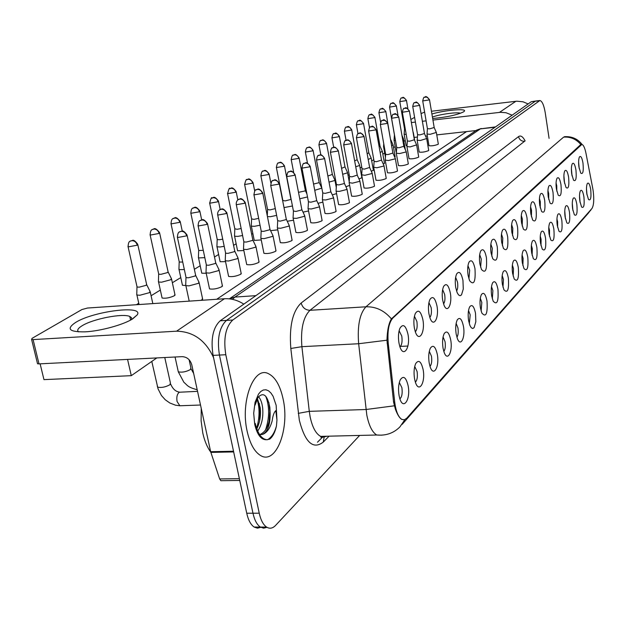 <?xml version="1.0" encoding="UTF-8"?>
<svg xmlns="http://www.w3.org/2000/svg" width="625" height="625" viewBox="0 0 625 625"><rect width="100%" height="100%" fill="white"/><g stroke="black" fill="none" stroke-linecap="round" stroke-linejoin="round"><path stroke-width="0.94" d="M571.742 174.141C571.141 169.344 571.32 165.883 572.281 163.766C573.695 162.258 574.914 164.352 575.945 170.039C576.664 178.508 575.867 181.891 573.539 180.172L571.742 174.141M572.039 175.844L571.391 168.727M564.242 181.484C563.625 176.609 563.812 173.078 564.797 170.883C566.273 169.289 567.547 171.398 568.609 177.203C569.344 185.953 568.492 189.391 566.047 187.523L564.242 181.484M564.586 183.383L563.891 175.695M556.422 189.125C555.789 184.18 555.984 180.57 557.008 178.297C558.547 176.602 559.867 178.727 560.977 184.672C561.719 193.711 560.805 197.211 558.227 195.172L556.422 189.125M556.812 191.219L556.766 185.812L556.078 182.969M548.273 197.086C547.625 192.07 547.828 188.383 548.891 186.031C550.5 184.227 551.875 186.367 553.023 192.445C553.781 201.797 552.797 205.359 550.078 203.133L548.273 197.086M548.711 199.367L548.711 193.617L547.938 190.562M539.773 205.398C539.109 200.305 539.32 196.539 540.422 194.094C542.102 192.18 543.531 194.336 544.727 200.555C545.492 210.242 544.445 213.867 541.57 211.43L539.773 205.398M540.25 207.844L540.312 201.766L539.445 198.5M530.891 214.078C530.211 208.906 530.438 205.055 531.57 202.523C533.328 200.484 534.828 202.648 536.07 209.016C536.844 219.07 535.719 222.758 532.68 220.078L530.891 214.078M531.422 216.688L531.547 210.266L530.578 206.805M521.617 223.148C520.914 217.898 521.148 213.961 522.328 211.328C524.164 209.156 525.734 211.328 527.023 217.859C527.812 228.305 526.594 232.047 523.383 229.094L521.617 223.148M522.188 225.914L522.391 219.148L521.32 215.492M511.906 232.641C511.188 227.312 511.438 223.289 512.648 220.547C514.578 218.219 516.219 220.406 517.57 227.102C518.359 237.969 517.047 241.773 513.641 238.516L511.906 232.641M512.523 235.555L512.812 228.43L511.633 224.586M501.734 242.578C501 237.18 501.258 233.055 502.516 230.211C504.539 227.711 506.258 229.906 507.672 236.781C508.453 248.109 507.047 251.969 503.43 248.359L501.734 242.578M502.398 245.633L502.789 238.156L501.484 234.125M491.07 253C490.312 247.531 490.586 243.312 491.883 240.344C494.016 237.664 495.82 239.852 497.297 246.922C498.078 258.75 496.555 262.656 492.711 258.656L491.07 253M491.781 256.188L492.281 248.344L490.852 244.133M479.883 263.945C479.102 258.398 479.383 254.078 480.719 250.992C482.961 248.102 484.859 250.289 486.414 257.555C487.188 269.93 485.531 273.891 481.453 269.43L479.883 263.945M480.633 267.258L481.258 259.031L479.695 254.641M468.117 275.445C467.312 269.828 467.602 265.406 468.984 262.188C471.352 259.062 473.352 261.25 474.984 268.727C475.734 281.703 473.945 285.695 469.602 280.719L468.117 275.445M468.914 278.867L469.68 270.258L467.969 265.695M455.734 287.547C454.906 281.859 455.211 277.344 456.633 273.977C459.133 270.594 461.242 272.766 462.961 280.477L463.281 289.031L461.492 294.906L460.062 295.734L458.531 294.914L457.117 292.547L455.734 287.547M456.57 291.078C457.758 289.18 458.063 286.18 457.5 282.07L455.633 277.336M442.688 300.297C441.836 294.555 442.148 289.93 443.617 286.422C446.258 282.742 448.484 284.883 450.305 292.852C452.484 304.234 447.367 314.219 443.938 304.953L442.688 300.297M443.57 303.93C444.906 302.031 445.281 298.891 444.68 294.5L442.633 289.609M428.914 313.758C428.047 307.969 428.359 303.234 429.867 299.57C432.664 295.547 435.031 297.656 436.961 305.898C439.305 317.93 433.531 328.234 430.016 317.969L428.914 313.758M429.836 317.469C431.352 315.594 431.789 312.312 431.164 307.617L428.922 302.562M414.367 327.984C413.469 322.148 413.789 317.32 415.328 313.484C418.297 309.07 420.812 311.125 422.875 319.672C425.398 332.43 418.859 343.047 415.281 331.633L414.367 327.984M415.328 331.758C417.031 329.914 417.547 326.484 416.883 321.461L414.438 316.258M398.969 343.039C398.047 337.188 398.367 332.258 399.922 328.258C403.078 323.367 405.758 325.359 407.969 334.234C410.711 347.836 403.25 358.734 399.664 345.977L398.969 343.039M399.953 346.867C401.875 345.07 402.484 341.484 401.781 336.102L399.109 330.758M578.953 167.094C578.367 162.367 578.539 158.977 579.469 156.922C580.82 155.5 582 157.578 582.992 163.148C583.703 171.359 582.953 174.68 580.742 173.102L578.953 167.094M579.211 168.578L578.609 162.047M579.867 201.188C579.266 196.328 579.453 192.852 580.43 190.75C581.781 189.375 582.945 191.398 583.914 196.836C584.625 205.25 583.844 208.633 581.57 206.984L579.867 201.188M580.094 202.523L579.516 195.836M572.633 208.953C572.023 204.016 572.219 200.461 573.234 198.297C574.641 196.836 575.844 198.883 576.844 204.43C577.57 213.117 576.734 216.562 574.352 214.758L572.633 208.953M572.906 210.5L572.289 203.227M565.109 217.031C564.477 212.023 564.688 208.391 565.734 206.148C567.203 204.602 568.461 206.664 569.492 212.328C570.227 221.305 569.336 224.805 566.828 222.844L565.109 217.031M565.422 218.773L564.766 210.938M557.273 225.453C556.625 220.359 556.844 216.648 557.93 214.328C559.461 212.688 560.766 214.766 561.844 220.547C562.586 229.836 561.633 233.398 558.984 231.258L557.273 225.453M557.625 227.375L557.609 221.742L556.938 218.984M549.102 234.234C548.438 229.055 548.672 225.266 549.797 222.852C551.391 221.117 552.75 223.203 553.859 229.117C554.617 238.734 553.594 242.367 550.805 240.016L549.102 234.234M549.492 236.32L549.531 230.344L548.773 227.383M540.57 243.398C539.891 238.133 540.133 234.258 541.305 231.75C542.977 229.906 544.391 232.008 545.547 238.055C546.305 248.023 545.211 251.719 542.266 249.148L540.57 243.398M541.008 245.641L541.109 239.328L540.266 236.164M531.664 252.969C530.969 247.617 531.219 243.648 532.438 241.047C534.18 239.086 535.656 241.203 536.859 247.391C537.625 257.734 536.453 261.492 533.336 258.664L531.664 252.969M532.141 255.359L532.312 248.695L531.375 245.344M522.352 262.977C521.633 257.539 521.906 253.469 523.164 250.766C524.992 248.68 526.531 250.805 527.781 257.141C528.555 267.898 527.289 271.719 523.992 268.602L522.352 262.977M522.867 265.508L523.125 258.492L522.086 254.945M512.609 273.445C511.867 267.922 512.148 263.758 513.461 260.945C515.375 258.719 516.992 260.844 518.289 267.336C519.062 278.539 517.703 282.422 514.211 278.984L512.609 273.445M513.164 276.109L513.508 268.734L512.359 265.008M502.398 284.414C501.633 278.805 501.93 274.531 503.289 271.609C505.305 269.227 506.992 271.359 508.352 278.016C509.117 289.703 507.656 293.641 503.953 289.828L502.398 284.414M502.992 287.211L503.445 279.461L502.18 275.555M491.688 295.922C490.906 290.219 491.219 285.844 492.625 282.797C494.742 280.242 496.516 282.375 497.938 289.211C498.695 301.422 497.109 305.414 493.18 301.18L491.688 295.922M492.32 298.828L492.891 290.703L491.508 286.633M480.438 308C479.633 302.211 479.961 297.727 481.422 294.547C483.656 291.797 485.516 293.938 487.008 300.953C487.75 313.734 486.031 317.773 481.852 313.07L480.438 308M481.117 311.016L481.82 302.5L480.305 298.258M468.617 320.703C467.789 314.828 468.133 310.227 469.641 306.906C472 303.945 473.953 306.078 475.516 313.289L475.836 321.711L474.133 327.617L472.766 328.508L471.297 327.781L469.938 325.523L468.617 320.703M469.328 323.82L470.188 314.898L468.523 310.492M456.172 334.078C455.312 328.109 455.672 323.391 457.242 319.922C459.727 316.727 461.789 318.844 463.438 326.273C465.539 337.352 460.672 347.5 457.375 338.586L456.172 334.078M456.922 337.273C458.18 335.312 458.523 332.203 457.945 327.945L456.133 323.375M443.047 348.172C442.172 342.125 442.539 337.281 444.164 333.648C446.797 330.188 448.977 332.289 450.711 339.938C452.969 351.617 447.508 362.125 444.117 352.289L443.047 348.172M443.828 351.445C445.258 349.492 445.664 346.234 445.055 341.68L443.07 336.961M429.203 363.055C428.289 356.93 428.68 351.961 430.359 348.164C433.141 344.391 435.453 346.461 437.297 354.359C439.719 366.703 433.562 377.57 430.109 366.688L429.203 363.055M430.008 366.383C431.617 364.445 432.102 361.047 431.453 356.172L429.289 351.305M414.555 378.789C413.617 372.594 414.016 367.5 415.75 363.516C418.711 359.398 421.164 361.422 423.117 369.594C425.734 382.688 418.766 393.898 415.281 381.812L414.555 378.789M415.391 382.156C417.203 380.258 417.766 376.695 417.086 371.484L414.719 366.469M399.055 395.445C398.086 389.195 398.492 383.984 400.273 379.805C403.422 375.273 406.039 377.242 408.117 385.703C410.953 399.672 403.016 411.195 399.57 397.719L399.055 395.445M399.906 398.844C401.945 396.984 402.602 393.266 401.891 387.68L399.344 382.555M586.812 193.719C586.227 188.93 586.406 185.531 587.352 183.5C588.648 182.195 589.773 184.203 590.711 189.531C591.406 197.695 590.672 201.016 588.516 199.5L586.812 193.719M587 194.836L586.469 188.758M592.773 188.516L593.172 190.891C594.203 199.555 593.797 205.414 591.969 208.469L406.812 418.156L404.414 419.773L401.867 419.43C398.289 417.117 395.898 411.312 394.695 402.016L388.227 343.078C387.273 331.07 388.812 322.734 392.836 318.07L581.852 144.422C583.477 144.852 584.859 147.867 586.016 153.477L592.773 188.516M283.125 399.102C280.18 385.523 275.25 377.031 268.344 373.625C253.93 365.906 240.211 401.234 247.125 431.164C249.961 443.719 254.469 451.852 260.648 455.562C276.125 465.133 289.867 428.617 283.125 399.102C280.18 385.523 275.25 377.031 268.344 373.625C253.93 365.906 240.211 401.234 247.125 431.164C249.961 443.719 254.469 451.852 260.648 455.562C276.125 465.133 289.867 428.617 283.125 399.102M401.781 419.43C399.445 417.984 397.281 414.469 395.289 408.875L393.57 402.055L386.961 340.203C387.242 330.398 388.727 323.305 391.398 318.906L580.484 144.812L581.469 144.461M535.711 101.008L531.312 101.695L220.172 320.789C212.93 327.664 210.562 339.195 213.078 355.375L246.734 513.219L252.977 513.211C254.516 520.117 256.977 524.734 260.352 527.07L263.656 528.18L266.992 527.336L263.656 528.18L260.352 527.07C256.977 524.734 254.516 520.117 252.977 513.211L219.43 355.055L252.977 513.211L259.234 513.203C260.781 520.117 263.227 524.75 266.578 527.086C269.672 528.992 272.68 528.43 275.594 525.398L359.656 435.422M220.172 320.789L226.453 320.398C219.266 327.289 216.922 338.836 219.43 355.055C216.922 338.836 219.266 327.289 226.453 320.398L535.219 101.234L226.453 320.398L232.766 320.016C225.617 326.914 223.297 338.484 225.805 354.734L259.234 513.203M535.984 100.977L539.625 100.547M549.078 138.352L545.258 112.852C543.953 105.219 542.172 101.109 539.898 100.516L232.766 320.016M269.508 419.289L269.547 418.047L269.508 419.289M246.734 513.219C248.281 520.109 250.758 524.727 254.148 527.055L257.461 528.164L260.797 527.336M404.156 134.148L406.219 134.523M404.531 128.875L405.289 129.141M427.023 134.023L430.133 134.32L436.352 132.438M427.422 128.656L429.688 128.844L434.18 127.492L429.508 99.766M402.625 139.266L403.383 138.578M394.055 140.195L395.492 140.617M391.625 145.773L393.062 144.805M383.57 146.461L384.312 146.891M390.625 140.109L385.836 111.555M380.164 152.5L382.336 151.281M379.148 146.82L380.031 146.164L374.914 117.43M368.203 159.484L371.18 158.016M367.164 153.727L368.828 152.805L363.547 123.531M417.18 140.164L420.312 140.5L426.68 138.547M417.578 134.703L419.859 134.906L424.461 133.516L419.648 105.289M406.945 146.547L410.109 146.914L416.625 144.891M407.344 140.992L409.641 141.211L414.352 139.766L409.398 111.031M396.312 153.188L399.492 153.578L405.938 151.977L406.164 151.492M396.703 147.523L399.023 147.773L403.844 146.273L398.742 117M391.539 118.102L396.734 147.711L396.297 153.445M201.242 408.375L201.117 420.891L202.789 433.023C204.547 440.938 207.211 447.305 210.758 452.117M255.25 423.398C257.734 433.617 261.586 439.055 266.797 439.711L269.688 439.156C272.781 436.703 275.031 432.344 276.43 426.062L276.953 420.039L275.805 410.633C274.047 412.227 272.836 415.641 272.172 420.875C270.023 428.523 266.703 433.07 262.203 434.516C267.609 432 270.258 424.891 270.133 413.18L269.852 407.383C267.398 395.172 263.477 391.805 258.086 397.289M258.516 396.711C260.586 398.969 261.953 402.609 262.617 407.641C263.5 417.016 261.859 424.836 257.688 431.102M257.375 398.461L260.219 407.719C261.016 415.594 259.875 422.641 256.781 428.852M262.203 434.516L259.523 434.492M270.133 413.18C269.477 424.852 266.055 431.977 259.852 434.562M268.867 402.453L269.852 411.391L269.117 421.188M259.414 403.539L259.648 420.68M276.43 426.062C274.578 432.781 271.625 437.328 267.57 439.711M265.766 396.242C269.664 406.719 269.555 418.055 265.445 430.234M257.07 399.062C259.852 408.164 259.695 417.938 256.609 428.375M431.906 114.016C444.742 110.109 467.672 108.148 464.242 111.32L463.516 111.906C456.539 115.102 446.258 117.297 432.664 118.5M460.461 113.281C458.023 111.781 439.789 114.242 432.422 117.055M528.125 103.938L523.055 101.797L516.773 101.195L431.445 111.242M512.156 115.18L505.984 112.727L500.398 112.305L432.93 120.07M425.641 118.164L425.383 116.664M424.609 112.094L421.062 113.609M410.859 119.5L414.594 117.344M426.102 120.859L422.375 121.289M415.414 122.094L411.383 122.555M414.156 137.414L417.414 137.047M425.586 136.141L427.328 135.945M436.766 134.898L475.961 130.547M75.672 322.406C93.766 311.062 144.492 304.797 137.164 314.945L132.781 318.789C123.648 324.734 100.297 331.164 84.977 331.852C69.109 332.055 66.008 328.906 75.672 322.406M131.484 319.562L131.562 317.758L129.75 316.43C122.555 313.133 93.031 318.883 82.148 325.727C77.922 328.305 76.734 330.359 78.586 331.883M243.836 304.125C237.562 300.164 231.102 298.367 224.445 298.75L87.539 308.031L81.93 309.539L32.039 338.367L31.617 339.5L33.086 339.602L39 363.891L182.141 356.648C186.969 356.922 190.172 359.609 191.758 364.711L210.656 451.703L233.516 451.234M213.57 357.68C205.672 340.391 193.344 331.562 176.578 331.188L33.086 339.602M39 363.891L37.531 363.766L37.344 363.016M222.047 480.672L220.844 480.688L219.648 478.938L210.656 451.703M202.461 298.25L202.031 299.734L200.883 300.352M222.297 285.297L221.883 286.656C217.367 288.758 213.25 289.508 209.531 288.898L206.148 272.875L209.352 273.102L218.531 270.633L218.961 269.328M241.094 273.023L240.703 274.273C236.266 276.305 232.234 277.016 228.609 276.414L225.367 260.781L228.594 261L237.484 258.633L237.891 257.43M258.938 261.367L258.562 262.516C254.203 264.484 250.258 265.172 246.719 264.578L243.602 249.312L246.852 249.531L255.477 247.242L255.859 246.141M275.891 250.281L275.531 251.344C271.25 253.242 267.391 253.906 263.938 253.328L260.938 238.422L264.195 238.625L272.562 236.422L272.93 235.406M292.016 239.734L291.672 240.711C287.477 242.555 283.688 243.195 280.312 242.633L277.43 228.055L280.695 228.258L288.82 226.133L289.172 225.195M174.875 294.297L174.375 295.742C169.828 297.828 165.734 298.594 162.086 298.023L158.562 281.992L161.57 282.203L170.883 279.703L171.398 278.32M307.383 229.68L307.055 230.586C302.93 232.375 299.219 232.992 295.922 232.438L293.148 218.187L296.406 218.375L304.305 216.328L304.641 215.461M322.039 220.094L321.727 220.93C317.672 222.664 314.031 223.258 310.812 222.727L308.133 208.781L311.391 208.961L319.07 206.977L319.391 206.172M336.023 210.93L335.727 211.711C331.75 213.391 328.18 213.969 325.023 213.453L322.445 199.805L325.695 199.969L333.172 198.047L333.469 197.305M349.398 202.172L349.117 202.898C345.203 204.523 341.703 205.086 338.617 204.586L336.117 191.227L339.359 191.383L346.641 189.523L346.93 188.828M362.188 193.789L361.922 194.461C358.078 196.047 354.641 196.594 351.617 196.109L351.547 195.734M374.445 185.766L374.188 186.391C370.406 187.93 367.031 188.461 364.07 187.992L364.008 187.648M386.188 178.062L385.938 178.648C382.227 180.141 378.914 180.664 376.008 180.211L375.953 179.891M397.453 170.68L397.219 171.227C393.562 172.68 390.312 173.188 387.461 172.75L387.414 172.453M349.648 185.414L345.914 186.719M408.266 163.586L408.047 164.094C404.453 165.508 401.258 166.008 398.461 165.586L398.414 165.312M418.664 156.766L418.453 157.242C414.922 158.617 411.781 159.109 409.031 158.695L408.992 158.453M428.664 150.211L428.461 150.656C424.984 152 421.898 152.469 419.195 152.078L419.156 151.852M373.359 170.109L371.367 171.359M384.445 163.156L383.273 164.094M395.109 156.469L394.672 157.07M361.812 177.344L361.547 177.93L358.93 178.891M438.281 143.891L438.086 144.312C434.672 145.617 431.633 146.086 428.984 145.711L428.945 145.492M156.82 357.93L131.281 375.672L43.969 379.633L40.125 363.828M136.375 304.719L138.766 303.266M151.086 295.734L160.336 290.086M172.359 282.742L180.781 277.594M194.359 269.305L200.18 265.742M214.492 257L218.617 254.484M233.57 245.352L236.156 243.773M251.672 234.297L252.859 233.57M335.469 183.102L336.094 182.719M348.047 175.422L349.203 174.711M360.125 168.047L361.758 167.047M371.711 160.969L373.789 159.695M382.844 154.164L384.703 153.023M393.555 147.625L395.164 146.641M403.859 141.328L405.234 140.484M466.563 131.594L216.688 299.281M407 145.828L406.094 145.43M336.562 193.617L332.289 194.859M322.883 202.117L318.008 203.328M308.555 210.969L303.016 212.125M293.539 220.203L287.25 221.266M277.789 229.859L270.594 230.641M261.25 239.961L254.242 240.391L251.359 226.133L254.453 226.312L260.039 225.219M243.852 250.539L237.594 250.789L234.602 236.211L237.695 236.398L242.586 235.516M225.539 261.633L220.125 261.719L217.008 246.797L220.094 246.984L224.203 246.312M206.227 273.273L201.766 273.195L198.523 257.93L204.813 257.648M185.648 285.508L182.445 285.289L179.062 269.641L184.344 269.562M131.281 375.672L127.57 359.406M355.719 166.742L359.297 165.578L359.57 165.016M354.648 160.883L357.156 159.711L351.719 129.891M342.672 174.281L347.188 172.914L347.477 172.312M341.57 168.312L345.008 166.906L339.398 136.508M329.023 182.133L334.562 180.555L334.875 179.914M327.883 176.031L332.344 174.414L326.547 143.414M385.25 160.102L388.453 160.523L395.047 158.875L395.281 158.352M385.633 154.328L387.961 154.594L392.906 153.039L387.648 123.211M373.719 167.297L376.945 167.758L383.695 166.062L383.945 165.5M374.102 161.414L376.445 161.703L381.516 160.086L376.094 129.688M361.703 174.797L364.945 175.297L371.867 173.547L372.133 172.945M362.078 168.797L364.445 169.117L369.641 167.438L364.039 136.438M314.734 190.297L321.836 188.141M313.547 184.047L318.891 182.727L319.125 182.234L313.133 150.625M299.75 198.789L307.492 196.953M298.508 192.344L305.07 190.93L305.32 190.406L299.125 158.148M284.008 207.594L292.438 205.977M282.852 200.484L285.148 200.906L290.625 199.508M267.43 216.57L270.438 216.695L276.641 215.383M267.57 209.477L269.883 209.93L275.297 208.602M251.297 225.555L251.359 226.133M251.57 218.891L253.891 219.383L258.664 218.352M349.172 182.617L352.43 183.164L359.531 181.359L359.805 180.719M349.531 176.5L351.914 176.852L357.25 175.102L351.469 143.484M336.078 190.789L336.117 191.227M336.438 184.547L338.828 184.93L344.094 183.594L344.305 183.102L338.328 150.836M322.398 199.328L322.445 199.805M322.742 192.961L325.148 193.367L330.555 191.992L330.781 191.461L324.594 158.531M308.086 208.266L308.133 208.781M308.422 201.758L310.836 202.203L316.391 200.781L316.625 200.211L310.219 166.586M293.086 217.625L293.148 218.187M293.414 210.977L295.844 211.461L301.547 209.992L301.797 209.375L295.156 175.023M234.531 235.578L234.602 236.211M234.789 228.773L237.109 229.305L241.156 228.516M216.93 246.102L217.008 246.797M217.172 239.141L217.266 239.586L219.492 239.711L222.719 239.164M198.43 257.156L198.523 257.93M198.648 250.039L198.758 250.531L203.273 250.328M178.961 268.805L179.062 269.641M179.156 261.508L179.273 262.055L182.727 262.039M158.445 281.07L158.562 281.992M158.617 273.602L158.75 274.203L160.922 274.336L167.656 272.547L168.039 271.57L159.656 233.094M136.789 294.016L136.922 295.039L139.891 295.242L149.523 292.648L150.062 291.141M136.93 286.359L137.078 287.023L139.227 287.164L146.188 285.305L146.586 284.234L137.844 244.812M277.367 227.438L277.43 228.055M277.68 220.641L280.117 221.172L285.984 219.648L286.242 218.984L279.359 183.875M260.867 237.742L260.938 238.422M261.156 230.789L261.242 231.227L263.602 231.367L269.648 229.789L269.922 229.062L262.773 193.164M243.523 248.57L243.602 249.312M243.797 241.461L243.891 241.938L246.242 242.078L252.469 240.445L252.758 239.664L245.328 202.938M225.266 259.961L225.367 260.781M225.523 252.68L225.633 253.211L227.969 253.359L234.398 251.656L234.695 250.813L226.961 213.227M206.039 271.969L206.148 272.875M206.266 264.508L206.391 265.102L208.711 265.25L215.344 263.484L215.656 262.555L207.602 224.07M185.742 284.641L185.867 285.633L189.039 285.867L198.531 283.297L198.977 281.875M185.938 276.992L186.078 277.641L188.375 277.797L195.234 275.961L195.562 274.945L187.156 235.523M394.695 402.016L393.57 402.055M388.227 343.078L387.102 343.141M392.836 318.07L392.078 318.117M581.008 144.758L580.484 144.812M329.078 436.18L323.273 442.094L324.148 437.07M323.273 442.094C313.125 449.836 305.148 442.57 299.344 420.305L290.82 348.484C289.125 326.461 292.562 311.305 301.156 303.016L518.555 136.594C520.688 135.141 522.875 136.594 525.133 140.945M394.312 405.805L365.977 409.516L309.281 411.344L310.141 416.883C312.367 427.266 315.867 433.766 320.641 436.383L323.734 437.094L326.781 436.234M381.875 435.18L376.742 435.008C372.273 432.328 368.969 425.711 366.82 415.156L358.656 343.734C357.266 325.883 359.695 313.57 365.953 306.797L563.609 137.133C570.523 136.633 576.273 139.117 580.859 144.57M404.867 419.625L399.945 426.867C393.719 433.148 385.984 435.859 376.742 435.008L320.641 436.383C320.75 437.773 322.133 437.742 324.789 436.281M323.336 436.32L317.484 442.227M391.398 318.906C384.406 310.555 375.93 306.516 365.953 306.797L309.992 310.297C303.234 317 300.531 329.125 301.898 346.672L309.281 411.344L298.258 413.359M386.961 340.203L358.656 343.734L301.898 346.672L290.82 348.484M564.352 136.719L564.859 136.664C572.047 136.336 577.797 138.938 582.094 144.477M402.203 424.312L588.297 213.234L591.344 209.172M539.141 100.773L531.312 101.695M225.805 354.734L213.078 355.375M518.555 136.594C519.359 139.742 521.352 141.312 524.523 141.297L309.992 310.297C305.461 310.102 302.516 307.68 301.156 303.016M495.523 126.898L480.391 128.867L495.039 127.234M475.68 130.758L480.391 128.867L234.938 297.078L255.867 295.656M481.242 128.484L476.57 130.148L229.352 298.852L234.938 297.078L232.438 299.344M399.781 101.516L399.805 101.641C400.406 98.812 401.023 97.57 401.664 97.891L404.312 97.945L406.453 100.352C401.711 94.883 403.336 98.57 401.664 97.891L401.305 98.094M404.555 129.016L399.805 101.641L406.281 100.609M422.695 100.82L422.719 100.937C423.328 98.086 423.945 96.828 424.57 97.156L427.328 97.188L429.484 99.641C423.992 93.773 426.32 98.062 424.57 97.156L424.172 97.391M427.445 128.797L422.719 100.937L429.336 99.898M389.539 106.977L389.562 107.109C390.164 104.227 390.797 102.953 391.453 103.281L394.148 103.344L396.328 105.781C391.492 100.211 393.133 103.984 391.453 103.281L391.086 103.492M394.453 134.977L389.562 107.109L396.156 106.055M378.906 112.641L378.93 112.781C379.516 109.867 380.156 108.562 380.844 108.883L383.586 108.945L385.812 111.414C380.906 105.75 382.531 109.602 380.844 108.883L380.469 109.094M380.594 122.18L378.93 112.781L385.633 111.711M367.852 118.531L367.875 118.687C368.469 115.711 369.117 114.383 369.828 114.695L372.609 114.766L374.883 117.273C369.898 111.523 371.484 115.43 369.828 114.695L369.438 114.914M369.492 127.695L367.875 118.687L374.695 117.586M356.352 124.656L356.383 124.82C356.953 121.805 357.609 120.453 358.359 120.75L361.188 120.828L363.523 123.367C358.484 117.523 359.984 121.5 358.359 120.75L357.961 120.969M358.008 133.773L356.383 124.82L363.32 123.703M412.711 106.359L412.734 106.492C413.344 103.578 413.977 102.289 414.617 102.625L417.422 102.664L419.625 105.156C414.711 99.492 416.438 103.289 414.617 102.625L414.211 102.867M417.602 134.859L412.734 106.492L419.469 105.43M402.336 112.117L402.359 112.258C402.953 109.312 403.594 108 404.273 108.312L407.125 108.359L409.375 110.883C404.422 105.141 406.055 108.984 404.273 108.312L403.859 108.562M407.375 141.156L402.359 112.258L409.211 111.172M398.539 117.148L391.57 118.266C392.172 115.25 392.82 113.906 393.516 114.234L396.414 114.281L398.719 116.844C393.695 111 395.289 114.914 393.516 114.234L393.086 114.484M276.953 420.039L276.156 405.305L273.094 396.289L270.953 393.016L268.531 390.812L265.953 389.781L263.336 390L260.812 391.453L258.508 394.102L255.047 402.391L253.688 413.234L254.711 424.406C257.297 435.031 261.32 440.133 266.797 439.711M499.477 112.391L515.875 101.273M176.578 331.188L224.445 298.75M233.664 451.922L210.844 452.391M219.648 478.938L239.375 478.695M344.383 131.039L344.414 131.211C344.984 128.133 345.656 126.742 346.422 127.047L349.305 127.133L350.594 128.164L351.477 130.062L351.688 129.711C347.461 124.055 347.742 127.641 346.422 127.047L346.016 127.281M346.086 140.336L344.414 131.211L351.477 130.062M331.914 137.68L331.945 137.875C332.516 134.727 333.203 133.305 333.992 133.609L336.922 133.703L338.234 134.758L339.141 136.695L339.359 136.32C335.07 130.57 335.273 134.219 333.992 133.609L333.57 133.852M333.719 147.391L331.945 137.875L339.141 136.695M318.906 144.609L318.945 144.82C319.5 141.625 320.188 140.164 321.023 140.453L322.008 140.18C324.203 140.172 325.625 141.312 326.273 143.609L326.508 143.203C322.148 137.344 322.273 141.094 321.023 140.453L320.594 140.695M320.859 154.984L318.945 144.82L326.273 143.609M380.312 124.336L380.344 124.508C380.938 121.43 381.602 120.062 382.312 120.391L385.266 120.445L387.617 123.039C382.039 116.953 384.188 121.203 382.312 120.391L381.875 120.648M385.664 154.523L380.344 124.508L387.438 123.375M368.609 130.836L368.641 131.016C369.219 127.898 369.891 126.492 370.648 126.805L373.648 126.867L376.062 129.5C370.867 123.453 372.383 127.531 370.648 126.805L370.195 127.07M374.141 161.625L368.641 131.016L375.867 129.859M356.406 137.602L356.445 137.805C357.023 134.617 357.703 133.18 358.484 133.492L359.531 133.188C361.742 133.172 363.164 134.32 363.805 136.617L364.008 136.234C358.695 130.062 360.211 134.25 358.484 133.492L358.016 133.766M362.117 169.031L356.445 137.805L363.805 136.617M305.336 151.836L305.383 152.07C305.93 148.797 306.633 147.305 307.492 147.602L308.492 147.32C310.727 147.312 312.18 148.484 312.844 150.828L313.094 150.391C308.656 144.43 308.711 148.25 307.492 147.602L307.055 147.844M307.508 163.219L305.383 152.07L312.844 150.828M291.164 159.391L291.211 159.641C291.758 156.289 292.469 154.766 293.352 155.062L294.375 154.773C296.648 154.773 298.133 155.969 298.82 158.367L299.078 157.898C294.57 151.82 294.539 155.742 293.352 155.062L292.906 155.312M293.672 172.352L291.211 159.641L298.82 158.367M276.336 167.289L276.398 167.562C276.914 164.156 277.641 162.586 278.57 162.859L279.609 162.578C281.93 162.578 283.438 163.805 284.148 166.25L284.422 165.75C279.805 159.531 279.695 163.594 278.57 162.859L278.109 163.125M282.914 200.805L276.398 167.562L284.148 166.25M260.828 175.555L260.883 175.852C261.398 172.359 262.141 170.75 263.102 171.031L264.156 170.734C266.516 170.742 268.062 172 268.797 174.508L269.086 173.961C264.422 167.633 264.164 171.781 263.102 171.031L262.625 171.297M267.641 209.82L260.883 175.852L268.797 174.508M244.57 184.211L244.633 184.539C245.586 180.531 246.336 178.875 246.891 179.586L247.969 179.289C250.375 179.305 251.953 180.594 252.703 183.156L253.016 182.57C248.219 176.094 247.898 180.391 246.891 179.586L246.406 179.867M251.648 219.266L244.633 184.539L252.703 183.156M343.672 144.672L343.711 144.891C344.273 141.648 344.961 140.18 345.789 140.477L346.852 140.164C349.102 140.156 350.562 141.32 351.211 143.672L351.43 143.258C347.039 137.305 347.141 141.055 345.789 140.477L345.312 140.758M349.578 176.758L343.711 144.891L351.211 143.672M330.375 152.055L330.422 152.289C330.977 148.977 331.68 147.469 332.523 147.766L333.609 147.453C335.906 147.445 337.391 148.641 338.062 151.039L338.289 150.602C333.781 144.516 333.859 148.383 332.523 147.766L332.039 148.055M336.484 184.828L330.422 152.289L338.062 151.039M316.469 159.766L316.516 160.031C317.07 156.633 317.789 155.086 318.656 155.391L319.766 155.07C322.102 155.07 323.617 156.297 324.312 158.742L324.547 158.273C320.016 152.078 319.93 156.031 318.656 155.391L318.156 155.688M322.805 193.258L316.516 160.031L324.312 158.742M301.914 167.844L301.969 168.133C302.5 164.68 303.219 163.086 304.148 163.367L305.273 163.047C307.656 163.055 309.203 164.305 309.922 166.805L310.164 166.297C305.516 159.969 305.375 164.055 304.148 163.367L303.625 163.68M308.484 202.094L301.969 168.133L309.922 166.805M286.664 176.312L286.727 176.625C287.25 173.078 287.984 171.445 288.938 171.727L290.086 171.406C292.516 171.414 294.102 172.695 294.836 175.258L295.102 174.711C290.406 168.258 290.078 172.445 288.938 171.727L288.406 172.047M293.484 211.336L286.727 176.625L294.836 175.258M227.516 193.297L227.594 193.656C228.727 189.133 229.484 187.438 229.883 188.562L230.984 188.266C233.43 188.281 235.047 189.602 235.828 192.227L236.148 191.594C231.32 184.992 230.789 189.406 229.883 188.562L229.383 188.852M234.875 229.18L227.594 193.656L235.828 192.227M209.609 202.844L209.695 203.234C210.805 198.602 211.578 196.852 212.023 197.992L213.141 197.688C215.641 197.711 217.297 199.07 218.102 201.75L218.445 201.07C213.484 194.305 212.844 198.906 212.023 197.992L211.508 198.281M217.266 239.586L209.695 203.234L218.102 201.75M190.773 212.875L190.867 213.305C191.164 206.984 193.539 208.336 193.242 207.906L194.383 207.594C196.93 207.633 198.625 209.023 199.461 211.773L199.82 211.031C194.805 204.133 193.938 208.875 193.242 207.906L192.711 208.211M198.758 250.531L190.867 213.305L199.461 211.773M170.945 223.438L171.055 223.914C171.305 217.414 173.766 218.789 173.469 218.344L174.633 218.031C177.234 218.078 178.969 219.508 179.828 222.32L180.211 221.516C174.781 214.539 174.531 219.227 173.469 218.344L172.922 218.656M179.273 262.055L171.055 223.914L179.828 222.32M150.039 234.578L150.164 235.102C150.383 228.406 152.852 229.852 152.617 229.344L153.805 229.031C156.461 229.086 158.242 230.555 159.133 233.445L159.539 232.57C153.969 225.477 153.664 230.242 152.617 229.344L152.062 229.672M178.07 370.742L178.305 371.82C181.961 372.633 186.008 371.875 190.438 369.539L190.867 367.828L189.102 359.719M158.75 274.203L150.164 235.102L159.133 233.445M127.969 246.336L128.109 246.914C128.273 240.023 130.836 241.492 130.609 240.961L131.812 240.648C134.531 240.711 136.352 242.227 137.281 245.187L137.711 244.234C132.812 237.82 132.633 241.172 130.609 240.961L130.031 241.297M181.312 405.703L179.844 405.758L177.07 401.484C176.391 397.156 177.117 394.078 179.242 392.234L197.547 391.344M157.281 385.938L157.547 387.125C161.297 387.945 165.43 387.148 169.938 384.734L170.391 382.867L164.773 357.523M137.078 287.023L128.109 246.914L137.281 245.187M270.672 185.188L270.742 185.531C271.227 181.922 271.977 180.242 272.992 180.5L274.156 180.172C276.641 180.188 278.258 181.5 279.016 184.117L279.297 183.523C274.469 176.93 274.062 181.266 272.992 180.5L272.445 180.828M277.758 221.039L270.742 185.531L279.016 184.117M253.875 194.508L253.953 194.883C254.43 191.18 255.195 189.453 256.242 189.703L257.43 189.375C259.961 189.398 261.617 190.75 262.406 193.43L262.695 192.789C257.828 186.055 257.219 190.516 256.242 189.703L255.672 190.047M261.242 231.227L253.953 194.883L262.406 193.43M236.211 204.305L236.305 204.727C235.641 200.375 239.609 198.719 238.633 199.391L239.844 199.055C242.422 199.086 244.125 200.469 244.938 203.219L245.242 202.516C240.242 195.609 239.484 200.281 238.633 199.391L238.047 199.742M243.891 241.938L236.305 204.727L244.938 203.219M217.625 214.625L217.727 215.086C216.992 210.641 221.078 208.883 220.086 209.586L221.328 209.242C223.961 209.281 225.703 210.703 226.547 213.523L226.867 212.766C221.609 205.789 221.195 210.398 220.086 209.586L219.492 209.945M225.633 253.211L217.727 215.086L226.547 213.523M198.023 225.5L198.141 226.008C198.391 219.375 200.828 220.805 200.539 220.328L201.805 219.984C204.5 220.031 206.281 221.5 207.156 224.383L207.492 223.563C202 216.43 201.648 221.188 200.539 220.328L199.922 220.711M206.391 265.102L198.141 226.008L207.156 224.383M177.328 236.984L177.461 237.547C177.617 230.789 180.195 232.148 179.906 231.68L181.195 231.328C183.945 231.383 185.773 232.891 186.68 235.859L187.039 234.953C182.227 228.562 182.062 231.805 179.906 231.68L179.266 232.07M186.078 277.641L177.461 237.547L186.68 235.859M400.5 346.398L407.914 346.031M581.508 144.461L581.055 144.508M591.438 209.07L590.547 210.508M266.578 527.086L254.148 527.055M406.133 145.633L404.172 134.375M413 131.898L413.281 132.547M414.711 140.633L413.352 132.773M404.539 129L404.141 134.344M406.469 100.469L407.867 108.578M428.984 145.711L427.039 134.25M434.219 127.617L436.312 132.414M438.32 144.102L436.391 132.641M427.422 128.781L427.008 134.219M396.086 151.891L394.07 140.43M401.953 135.422L403.336 138.547M405.305 149.633L403.414 138.789M394.43 134.953L394.039 140.406M396.352 105.906L397.977 115.25M385.445 157.203L383.586 146.719M390.852 139.922L393.016 144.781M395.156 156.711L393.102 145.039M383.758 143.758L383.555 146.688M380.078 146.32L382.281 151.25M384.492 163.414L382.375 151.531M368.875 152.969L371.125 157.984M373.406 170.391L371.227 158.281M419.195 152.078L417.195 140.414M424.492 133.648L426.633 138.516M428.703 150.438L426.711 138.766M417.578 134.836L417.164 140.383M409.031 158.695L406.969 146.82M414.391 139.914L416.578 144.859M418.703 157.016L416.664 145.125M407.344 141.133L406.93 146.781M398.461 165.586L396.336 153.477M403.883 146.43L406.117 151.453M408.312 163.852L406.211 151.742M258.086 397.281L255.055 405.133M463.531 111.891L464.242 111.32M131.922 319.312L137.164 314.945M129.75 316.43L130.57 320.062M37.531 363.766L31.617 339.5M220.844 480.688L239.75 480.461M357.211 159.891L359.516 164.984M361.867 177.648L359.625 165.305M345.062 167.109L347.414 172.273M349.219 181.773L347.539 172.625M332.406 174.625L334.805 179.875M336.281 187.469L334.938 180.25M387.461 172.75L385.273 160.414M392.953 153.211L395.227 158.32M397.5 170.969L395.328 158.625M385.633 154.5L385.227 160.375M376.008 180.211L373.75 167.633M381.562 160.273L383.891 165.461M386.242 178.375L384 165.797M374.102 161.602L373.703 167.594M364.07 187.992L361.734 175.164M369.695 167.641L372.07 172.906M374.508 186.102L372.188 173.273M362.086 169L361.68 175.117M319.188 182.469L321.648 187.805M305.391 190.664L306.922 193.969M290.969 199.227L291.234 199.805M282.859 200.766L282.82 201.523M284.477 166.023L290.883 198.945M267.586 209.781L267.289 215.859M269.141 174.258L270.859 182.938M251.586 219.234L251.273 226.078M253.078 182.891L254.703 191M351.617 196.109L349.203 183.016M357.312 175.32L359.734 180.672M362.258 194.164L359.867 181.07M349.539 176.727L349.148 182.977M344.375 183.344L346.852 188.781M349.477 202.578L347 189.211M336.445 184.789L336.055 191.18M330.852 191.734L333.383 197.258M336.109 211.375L333.555 197.727M322.75 193.227L322.375 199.75M316.711 200.508L319.297 206.125M322.125 220.578L319.477 206.633M308.43 202.055L308.055 208.727M301.891 209.695L304.539 215.406M307.484 230.211L304.734 215.969M293.422 211.297L293.062 218.133M234.805 229.141L234.508 236.156M236.227 191.945L237.844 199.898M217.195 239.547L216.906 246.734M218.523 201.461L220.195 209.531M198.672 250.492L198.406 257.859M199.914 211.461L201.695 219.922M179.188 262.008L178.938 269.57M180.312 221.992L182.273 231.156M175.047 357.008L178.305 371.82L183.867 382.266C187.703 385.461 187.203 387.031 197.203 389.758M168.203 272.117L171.227 278.258M191.102 368.883L193.656 373.445M175.062 295.18L171.586 279.164M158.648 274.148L158.422 281.922M200.516 405.023L179.844 405.758L175.523 405.195L169.812 402.992L165.211 399.727L161.43 395.492L158.055 388.867L151.789 361.422M139.055 304.539L136.922 295.039M146.781 284.836L149.875 291.07M170.656 384.031C172.703 388.891 175.633 391.594 179.445 392.117M152.828 303.609L150.273 292.07M136.969 286.969L136.766 294.961M286.352 219.336L289.055 225.141M292.133 240.32L289.281 225.75M277.688 221L277.344 228M270.031 229.461L272.805 235.352M276.016 250.922L273.055 236.016M261.172 231.188L260.836 238.352M252.883 240.094L255.719 246.078M259.078 262.07L256 246.812M243.812 241.891L243.492 249.242M234.836 251.289L237.742 257.367M241.258 273.797L238.047 258.172M225.547 253.164L225.242 260.711M215.82 263.086L218.789 269.258M222.477 286.156L219.133 270.148M206.289 265.047L206.008 272.797M189.203 301.141L185.867 285.633M195.742 275.539L198.789 281.805M202.664 299.203L199.172 282.781M185.969 277.586L185.711 285.555"/></g></svg>

